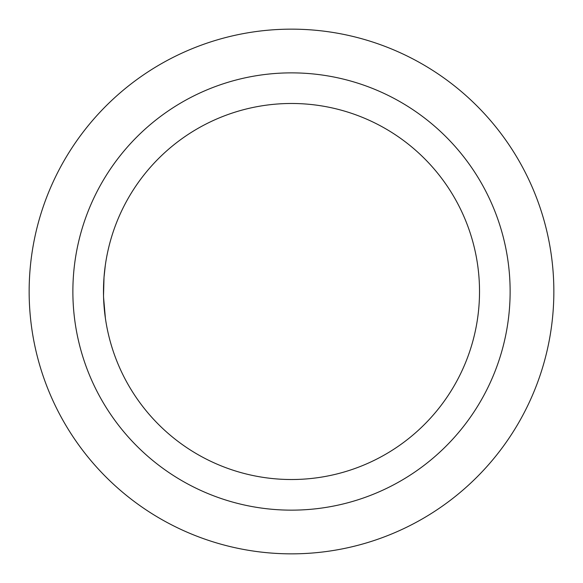 <?xml version="1.0" encoding="UTF-8"?>
<svg xmlns="http://www.w3.org/2000/svg" width="583" height="583" viewBox="0 0 583 583"><rect width="100%" height="100%" fill="white"/><g stroke="black" fill="none" stroke-linecap="round" stroke-linejoin="round"><path stroke-width="0.87" d="M29.893 271.744A262.35 262.35 0 0 0 291.5 553.85A262.35 262.35 0 0 0 553.85 291.5A262.35 262.35 0 0 0 301.389 29.339A262.35 262.35 0 0 0 29.893 271.744M350.951 81.11A218.625 218.625 0 0 0 73.494 275.038A218.625 218.625 0 0 0 501.89 350.951A218.625 218.625 0 0 0 350.951 81.11M103.526 295.457L104.014 277.34A188.018 188.018 0 0 0 240.371 472.434A188.018 188.018 0 0 0 478.986 305.66A188.018 188.018 0 0 0 342.629 110.566A188.018 188.018 0 0 0 104.014 277.34L105.297 265.425M103.577 297.432L105.385 318.201M104.554 311.511L104.845 314.106M105.057 315.775L105.385 318.187"/></g></svg>
